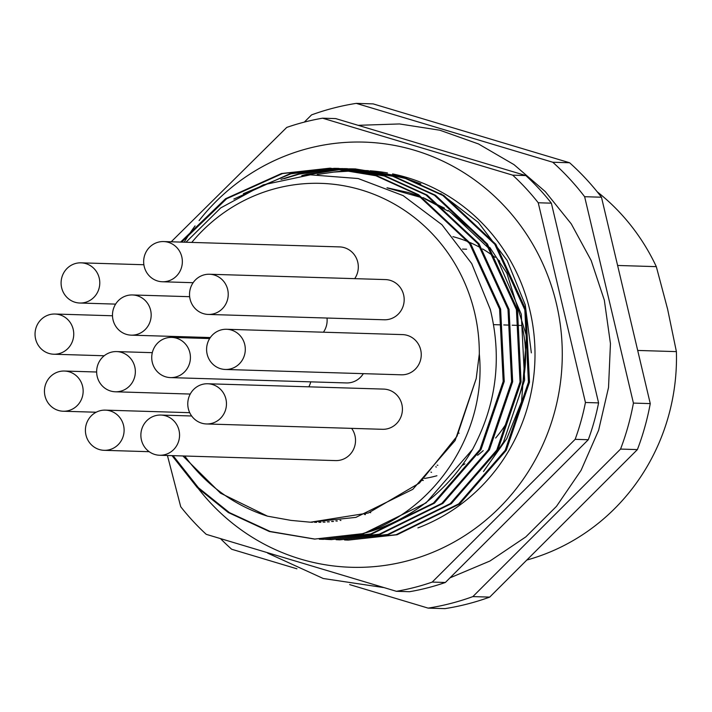 <?xml version="1.0" encoding="UTF-8"?>
<svg xmlns="http://www.w3.org/2000/svg" width="712" height="712" viewBox="0 0 712 712"><rect width="100%" height="100%" fill="white"/><g stroke="black" fill="none" stroke-linecap="round" stroke-linejoin="round"><path stroke-width="1.07" d="M499.726 261.162A123.737 119.064 -88.3 0 0 497.092 258.972M495.16 257.441A123.737 119.064 -88.3 0 0 482.558 248.915M480.876 247.945A123.737 119.064 -88.3 0 0 469.804 242.445M468.309 241.813A123.737 119.064 -88.3 0 0 452.912 236.642M459.035 433.172L459.115 433.172A21.654 20.835 91.7 0 1 459.035 433.172A21.654 20.835 91.7 0 1 458.653 433.154M598.587 402.894L585.442 402.494L538.236 202.769L551.373 203.169L598.587 402.894A239.748 230.688 91.7 0 1 594.146 421.522A239.748 230.688 91.7 0 1 588.29 439.722L445.356 582.478L432.22 582.087L575.154 439.331L588.29 439.722M167.427 455.484L180.723 506.739A239.748 230.688 -88.3 0 0 206.249 534.338L396.397 591.307L409.534 591.708A239.748 230.688 -88.3 0 0 445.356 582.478M199.084 220.595A212.683 204.647 91.7 0 1 452.805 166.19A212.683 204.647 91.7 0 1 554.15 413.574A212.683 204.647 91.7 0 1 397.999 563.094A212.683 204.647 91.7 0 1 198.497 488.815M396.397 591.307A239.748 230.688 -88.3 0 0 432.22 582.087M585.442 402.494A239.748 230.688 91.7 0 1 581.01 421.121A239.748 230.688 91.7 0 1 575.154 439.331M417.908 527.904A184.337 177.368 -88.3 0 0 534.917 348.373A184.337 177.368 -88.3 0 0 407.13 177.573A184.337 177.368 -88.3 0 0 392.579 173.897M531.339 352.867L525.278 305.003L507.149 260.432L478.286 222.393L440.781 193.628M420.854 183.856L407.139 178.854L378.82 172.42M387.47 172.927A184.337 177.368 -88.3 0 0 369.991 170.782M368.531 170.693A184.337 177.368 -88.3 0 0 360.655 170.391M359.729 170.373A184.337 177.368 -88.3 0 0 354.015 170.417M353.277 170.435A184.337 177.368 -88.3 0 0 333.812 172.09L317.196 174.52M376.345 172.099L364.562 171.031M363.325 170.969L356.116 170.773M355.226 170.764L333.812 172.09M180.608 242.08L225.579 198.719L281.427 173.532L330.003 168.165L375.865 175.739L417.606 194.732L469.546 243.513L499.575 309.061L503.188 381.418L479.933 449.566L433.421 503.126L370.81 533.947L322.954 539.34L319.27 539.189M181.658 242.116L226.639 198.746L282.477 173.559L330.528 168.174M330.003 168.165L376.915 175.766L418.656 194.768L470.596 243.54L500.625 309.097L504.247 381.454L480.983 449.592L434.471 503.162L371.86 533.982L322.954 539.34M233.874 199.057L289.846 173.781L334.213 168.344M334.738 168.344L338.423 168.415L384.284 175.998L426.025 194.99L477.966 243.762L507.994 309.32L511.608 381.677L488.352 449.824L441.841 503.384L379.229 534.205L331.374 539.598L327.689 539.447M243.37 193.691L290.897 173.817L334.738 168.37M335.263 168.37L338.948 168.433M338.423 168.415L385.334 176.024L427.075 195.026L479.016 243.798L509.044 309.355L512.667 381.712L489.402 449.851L442.891 503.411L380.279 534.24L331.374 539.598M280.991 179.406L298.266 174.04L338.414 168.619M338.948 168.611L342.632 168.593M339.473 168.655L346.842 168.673L392.704 176.247L434.445 195.248L486.385 244.02L516.414 309.578L520.027 381.935L496.771 450.073L450.26 503.633L387.648 534.463L339.793 539.847L336.108 539.696M284.319 178.623L299.316 174.075L338.939 168.664M343.682 168.628L347.367 168.691M346.842 168.673L393.754 176.282L435.495 195.275L487.435 244.056L517.464 309.604L521.077 381.961L497.822 450.109L451.31 503.669L388.699 534.49L339.793 539.847M301.755 175.633L306.685 174.298L342.614 169.002M343.148 168.984L346.833 168.877M347.358 168.869L351.052 168.851M351.577 168.851L355.261 168.931L401.123 176.505L442.864 195.497L494.804 244.278L524.833 309.827L528.446 382.184L505.191 450.331L458.679 503.891L396.068 534.721L348.212 540.105L344.528 539.954M303.686 175.41L343.139 169.055M343.673 169.038L347.358 168.922M347.892 168.904L351.577 168.877M352.102 168.886L355.786 168.949M355.261 168.931L402.173 176.54L443.914 195.533L495.855 244.305L525.883 309.862L529.497 382.219L506.241 450.367L459.729 503.927L397.118 534.748L348.212 540.105M314.535 539.082L363.44 533.724L426.052 502.903L472.581 449.325A185.61 178.596 91.7 0 1 362.39 533.697L314.535 539.082L269.385 531.526L228.321 512.551L197.366 487.684L172.028 455.627M315.06 539.1L270.186 531.481L229.371 512.587L198.417 487.72L173.087 455.662M323.479 539.358L319.804 539.189M327.164 539.411L323.488 539.171M331.899 539.607L328.223 539.447M476.212 378.579L455.102 440.586L412.827 489.322L355.92 517.366L310.477 522.207L368.38 512.987L419.457 483.039L457.024 436.216L476.212 378.579L479.309 353.971A170.141 163.715 -88.3 0 0 474.593 312.47A170.141 163.715 -88.3 0 0 353.9 187.915A170.141 163.715 -88.3 0 0 191.768 242.418M472.581 449.325C496.326 404.986 502.236 358.367 490.301 309.444L471.736 263.627L441.921 224.707L403.134 195.604L358.163 178.534L310.361 174.832L263.324 184.835L220.729 207.904L185.965 242.249M184.755 456.018A170.141 163.715 -88.3 0 0 267.49 516.164L220.506 493.158L182.877 455.956M526.809 560.041A208.812 200.926 -88.3 0 0 676.4 351.621L667.616 309.168L656.313 266.644A208.812 200.926 -88.3 0 0 597.19 191.777M364.535 514.322A163.956 157.761 -88.3 0 0 365.425 514.571M370.73 512.711A163.956 157.761 91.7 0 1 369.893 512.435M209.488 274.245L385.441 279.585A20.105 19.349 91.7 0 1 404.007 302.333A20.105 19.349 91.7 0 1 384.222 319.777L208.269 314.437A20.105 19.349 91.7 0 1 189.704 291.689A20.105 19.349 91.7 0 1 209.488 274.245A20.105 19.349 91.7 0 1 228.054 296.993A20.105 19.349 91.7 0 1 208.269 314.437M351.639 428.366A20.105 19.349 91.7 0 1 354.968 435.655A20.105 19.349 91.7 0 1 335.566 460.593L159.604 455.253A20.105 19.349 91.7 0 1 141.43 439.989A20.105 19.349 91.7 0 1 160.823 415.052A20.105 19.349 91.7 0 1 179.006 430.315A20.105 19.349 91.7 0 1 159.604 455.253M85.965 435.068A20.105 19.349 91.7 0 1 105.367 410.13A20.105 19.349 91.7 0 1 123.55 425.384A20.105 19.349 91.7 0 1 104.148 450.322A20.105 19.349 91.7 0 1 85.965 435.068M152.288 362.346A20.105 19.349 91.7 0 1 171.69 337.408A20.105 19.349 91.7 0 1 189.864 352.663A20.105 19.349 91.7 0 1 170.471 377.6A20.105 19.349 91.7 0 1 152.288 362.346M97.206 376.532A20.105 19.349 91.7 0 1 116.608 351.586A20.105 19.349 91.7 0 1 134.79 366.849A20.105 19.349 91.7 0 1 115.389 391.787A20.105 19.349 91.7 0 1 97.206 376.532M207.726 383.759L383.688 389.099A20.105 19.349 91.7 0 1 395.204 393.505A20.105 19.349 91.7 0 1 401.221 416.137A20.105 19.349 91.7 0 1 382.469 429.3L206.507 423.96A20.105 19.349 91.7 0 1 194.99 419.555A20.105 19.349 91.7 0 1 188.974 396.922A20.105 19.349 91.7 0 1 207.726 383.759A20.105 19.349 91.7 0 1 219.243 388.165A20.105 19.349 91.7 0 1 225.259 410.797A20.105 19.349 91.7 0 1 206.507 423.96M35.6 338.965A20.105 19.349 91.7 0 1 55.002 314.028A20.105 19.349 91.7 0 1 73.185 329.291A20.105 19.349 91.7 0 1 53.783 354.229A20.105 19.349 91.7 0 1 35.6 338.965M226.558 329.273L402.52 334.604A20.105 19.349 91.7 0 1 420.694 349.868A20.105 19.349 91.7 0 1 401.301 374.806L225.339 369.466A20.105 19.349 91.7 0 1 207.156 354.211A20.105 19.349 91.7 0 1 226.558 329.273A20.105 19.349 91.7 0 1 244.741 344.528A20.105 19.349 91.7 0 1 225.339 369.466M113.039 319.893A20.105 19.349 91.7 0 1 132.441 294.955A20.105 19.349 91.7 0 1 150.615 310.218A20.105 19.349 91.7 0 1 131.222 335.156A20.105 19.349 91.7 0 1 113.039 319.893M163.609 241.564A20.105 19.349 91.7 0 1 181.791 256.827A20.105 19.349 91.7 0 1 162.389 281.765A20.105 19.349 91.7 0 1 144.216 266.502A20.105 19.349 91.7 0 1 163.609 241.564L339.571 246.904A20.105 19.349 91.7 0 1 357.753 262.167A20.105 19.349 91.7 0 1 354.709 278.65M61.65 287.773A20.105 19.349 91.7 0 1 81.043 262.835A20.105 19.349 91.7 0 1 99.226 278.089A20.105 19.349 91.7 0 1 79.824 303.027A20.105 19.349 91.7 0 1 61.65 287.773M45.007 395.97A20.105 19.349 91.7 0 1 64.409 371.032A20.105 19.349 91.7 0 1 82.592 386.296A20.105 19.349 91.7 0 1 63.19 411.233A20.105 19.349 91.7 0 1 45.007 395.97M424.53 478.446A123.737 119.064 -88.3 0 0 436.928 475.741M462.213 465.408A123.737 119.064 -88.3 0 0 464.909 463.877M477.583 455.288A123.737 119.064 -88.3 0 0 483.226 450.634M495.641 438.013A123.737 119.064 -88.3 0 0 506.357 423.373M517.49 400.776A123.737 119.064 -88.3 0 0 522.154 326.399M422.385 480.431A123.737 119.064 -88.3 0 0 423.346 480.44M363.325 373.658A20.105 19.349 91.7 0 1 346.424 382.94L170.471 377.6M310.726 381.855A20.105 19.349 91.7 0 1 308.83 386.83M327.004 318.042A20.105 19.349 91.7 0 1 323.417 332.21M310.477 522.207L291.003 520.392L267.49 516.164M356.276 103.374L552.761 162.238L569.6 162.754L373.115 103.881L356.276 103.374A255.216 245.569 91.7 0 0 311.553 114.89L304.335 122.099M569.6 162.754A255.216 245.569 91.7 0 1 601.471 197.215L584.632 196.708A255.216 245.569 91.7 0 0 552.761 162.238M584.632 196.708L633.422 403.09L650.261 403.606L601.471 197.215M650.261 403.606A255.216 245.569 91.7 0 1 637.4 449.592L620.561 449.076A255.216 245.569 91.7 0 0 633.422 403.09M620.561 449.076L472.866 596.594L489.705 597.11L637.4 449.592M489.705 597.11A255.216 245.569 91.7 0 1 444.982 608.627L428.143 608.119A255.216 245.569 91.7 0 0 472.866 596.594M322.563 118.192L335.699 118.593L525.839 175.561L512.702 175.161L322.563 118.192A239.748 230.688 -88.3 0 0 286.74 127.421L171.2 241.795M551.373 203.169A239.748 230.688 -88.3 0 0 525.839 175.561M538.236 202.769A239.748 230.688 -88.3 0 0 512.702 175.161M296.94 568.808L231.658 549.246A255.216 245.569 91.7 0 1 220.658 538.779M349.637 584.596L428.143 608.119M184.203 242.196A212.683 204.647 91.7 0 1 195.07 225.882M386.981 187.763L408.768 192.614L420.596 196.637M423.106 197.625L444.466 208.144M448.231 210.423L483.065 239.543M489.785 247.402L506.873 273.221L526.506 336.011L521.558 401.684L506.748 438.69L483.484 471.504M337.355 520.997L336.5 520.828M479.309 353.971C486.999 433.759 433.946 511.287 362.39 533.697M312.417 522.27L311.295 522.234M316.626 522.341L315.656 522.279M320.836 522.297L319.911 522.207M325.055 522.127L324.147 522.029M329.282 521.851L328.392 521.727M333.51 521.46L332.637 521.309M315.567 522.332L314.597 522.279M319.786 522.314L318.851 522.234M324.005 522.181L323.088 522.083M328.223 521.932L327.333 521.816M332.451 521.567L331.578 521.424M387.613 188.03L422.456 197.865M425.108 198.977L447.955 211.046M452.031 213.725L490.426 249.885M497.937 260.432L521.282 314.232L524.628 380.057L503.509 442.054L492.25 459.204M336.678 521.086L335.824 520.917M340.915 520.481L340.069 520.294M617.607 265.469L656.313 266.644M676.4 351.621L637.694 350.446M430.929 472.083A123.737 119.064 -88.3 0 0 431.543 472.359M436.34 467.045A117.551 113.11 91.7 0 1 435.762 466.796M437.123 465.221L437.889 465.239M493.558 324.645L500.5 324.85M503.784 324.948L508.92 325.108M512.204 325.206L519.573 325.428M520.623 325.464L521.941 325.5M358.679 125.303L399.521 123.95L439.909 130.234L478.5 143.958L514.002 164.632L545.267 191.581L571.264 223.88L591.156 260.476L604.328 300.153L610.451 343.611L608.529 387.497L598.623 430.244L581.081 470.329L556.508 506.321L525.768 536.928L489.963 561.012L450.349 577.699M191.653 415.986L160.823 415.052M189.712 412.684L105.367 410.13M209.657 338.556L171.69 337.408M152.306 352.671L116.608 351.586M112.487 315.772L55.002 314.028M189.65 296.69L132.441 294.955M143.877 264.739L81.043 262.835M96.654 372.011L64.409 371.032M96.165 412.23L63.19 411.233M115.62 304.113L79.824 303.027M193.13 282.7L162.389 281.765M210.316 337.55L131.222 335.156M104.228 355.76L53.783 354.229M190.246 394.056L115.389 391.787M149.173 451.693L104.148 450.322M267.623 553.108L323.248 578.5L383.51 587.551M462.506 249.084L466.618 249.209M364.455 514.349L365.185 514.643"/></g></svg>
